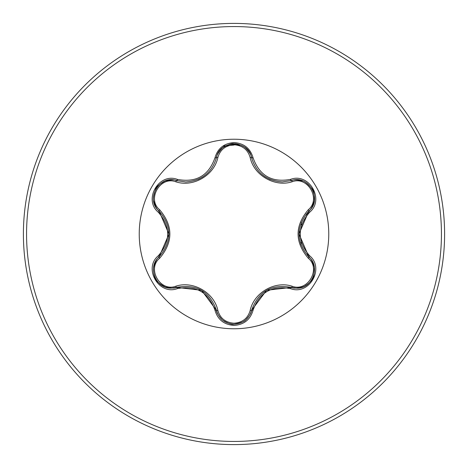 <?xml version="1.0" encoding="UTF-8"?>
<svg xmlns="http://www.w3.org/2000/svg" width="468" height="468" viewBox="0 0 468 468"><rect width="100%" height="100%" fill="white"/><g stroke="black" fill="none" stroke-linecap="round" stroke-linejoin="round"><path stroke-width="0.7" d="M175.787 181.777C160.249 175.798 146.706 199.269 159.635 209.722C173.271 225.939 173.271 242.126 159.635 258.277C146.7 268.761 160.278 292.207 175.787 286.223C193.108 280.426 214.285 292.681 217.877 310.53C220.176 318.328 225.553 322.557 234 323.218C242.459 322.581 247.841 318.351 250.158 310.541C253.814 292.67 274.973 280.484 292.207 286.264C307.757 292.225 321.27 268.743 308.336 258.301C294.664 242.067 294.664 225.863 308.336 209.699C321.282 199.228 307.728 175.769 292.207 181.736C274.903 187.504 253.767 175.272 250.158 157.459C247.847 149.649 242.459 145.425 234 144.782C225.553 145.437 220.182 149.672 217.877 157.47C214.239 175.371 193.038 187.586 175.787 181.777A1.579 0.491 106.7 0 1 176.641 180.625L185.714 181.953L176.641 180.625C159.588 174.131 144.916 199.473 159.061 211.039C172.107 226.336 172.107 241.646 159.061 256.961C147.092 266.783 155.745 289.125 171.458 288.136L176.641 287.375C196.443 283.713 209.711 291.371 216.456 310.36C219.001 318.954 224.856 323.587 234.018 324.26C243.179 323.587 249.029 318.96 251.579 310.378C258.307 291.435 271.569 283.778 291.353 287.416L296.525 288.171C312.226 289.166 320.902 266.813 308.903 256.985C295.829 241.669 295.829 226.348 308.903 211.015C323.055 199.491 308.441 174.114 291.353 180.584L282.315 181.906C266.427 180.818 256.177 172.721 251.579 157.622C256.054 172.593 266.298 180.683 282.315 181.906L291.353 180.584A1.579 0.369 -106.6 0 1 290.61 179.355C309.167 172.3 324.985 199.772 309.594 212.279C297.162 226.769 297.162 241.248 309.594 255.721C324.997 268.252 309.143 295.7 290.61 288.645C271.873 285.147 259.342 292.377 253.018 310.348C250.257 319.685 243.922 324.716 234 325.43C224.09 324.698 217.766 319.662 215.017 310.331C208.681 292.319 196.139 285.076 177.39 288.604C158.839 295.677 142.992 268.222 158.371 255.703C170.773 241.225 170.773 226.758 158.371 212.296C142.986 199.748 158.863 172.318 177.39 179.396C196.156 182.912 208.699 175.675 215.017 157.669C217.76 148.338 224.09 143.307 234 142.57C243.916 143.284 250.257 148.309 253.018 157.652C259.36 175.629 271.885 182.865 290.61 179.355M234 328.77A94.77 94.77 0 0 1 139.23 234A94.77 94.77 0 0 1 234 139.23A94.77 94.77 0 0 1 328.77 234A94.77 94.77 0 0 1 234 328.77M234 444.6A210.6 210.6 0 0 0 444.6 234A210.6 210.6 0 0 0 234 23.4A210.6 210.6 0 0 0 23.4 234A210.6 210.6 0 0 0 234 444.6A210.6 210.6 0 0 1 23.4 234A210.6 210.6 0 0 1 234 23.4M215.877 157.78A78.343 78.343 0 0 0 214.935 158.014M177.729 179.496A78.343 78.343 0 0 0 177.056 180.198M300.912 244.706L301.328 242.137M301.567 225.073L301.228 222.464M307.47 255.534L307.856 253.943M306.698 215.432L306.224 213.899M240.722 145.109L236.82 145.022M234 145.062L222.856 146.092M290.997 180.25A78.343 78.343 0 0 0 290.242 179.46A78.343 78.343 0 0 1 290.997 180.25M253.112 158.026A78.343 78.343 0 0 0 252.047 157.763A78.343 78.343 0 0 1 253.112 158.026M185.714 181.953C201.696 180.771 211.945 172.663 216.456 157.64C211.893 172.739 201.644 180.847 185.714 181.953M250.158 157.459A1.579 0.491 166.6 0 1 251.579 157.622C248.654 139.604 219.375 139.604 216.456 157.64A1.579 0.369 -166.7 0 1 215.017 157.669M308.336 209.699A1.579 0.491 -133.3 0 1 308.903 211.015L298.988 233.901L308.903 256.985A1.579 0.369 -46.7 0 1 309.594 255.721M290.61 288.645A1.579 0.369 -73.4 0 1 291.353 287.416L266.608 290.277L251.579 310.378A1.579 0.491 13.4 0 1 250.158 310.541M215.017 310.331A1.579 0.369 -13.3 0 1 216.456 310.36L201.591 290.33L176.641 287.375A1.579 0.491 73.3 0 1 175.787 286.223M158.371 255.703A1.579 0.369 46.6 0 1 159.061 256.961L168.96 234.099L159.061 211.039A1.579 0.491 133.4 0 1 159.635 209.722M308.336 258.301A1.579 0.491 133.3 0 0 308.903 256.985L309.752 257.845M290.985 287.311L291.353 287.416A1.579 0.491 106.6 0 0 292.207 286.264M292.207 181.736A1.579 0.491 73.4 0 0 291.353 180.584L292.523 180.279M216.362 309.986L216.456 310.36A1.579 0.491 166.7 0 0 217.877 310.53M217.877 157.47A1.579 0.491 13.3 0 0 216.456 157.64L216.778 156.476M159.342 256.698L159.061 256.961A1.579 0.491 -133.4 0 0 159.635 258.277M308.623 211.284L308.903 211.015A1.579 0.369 46.7 0 0 309.594 212.279M253.018 310.348A1.579 0.369 -166.6 0 0 251.579 310.378L251.673 310.009M251.673 157.997L251.579 157.622A1.579 0.369 -13.4 0 0 253.018 157.652M177.39 288.604A1.579 0.369 -106.7 0 0 176.641 287.375L177.009 287.27M177.015 180.73L176.641 180.625A1.579 0.369 -73.3 0 0 177.39 179.396M158.371 212.296A1.579 0.369 -46.6 0 0 159.061 211.039L159.336 211.302M234 441.441A207.441 207.441 0 0 0 441.441 234A207.441 207.441 0 0 0 234 26.559A207.441 207.441 0 0 0 26.559 234A207.441 207.441 0 0 0 234 441.441M312.156 279.144C313.607 277.828 314.332 274.084 314.326 267.93C315.017 268.714 311.969 258.517 308.903 256.985L308.628 256.721M251.79 309.559L251.257 311.542M264.993 176.728L270.1 179.431M308.289 211.612L308.903 211.015C311.963 209.471 315.011 199.374 314.344 199.953C314.373 194.068 313.648 190.377 312.168 188.879C307.441 183.386 304.124 180.718 302.217 180.864C297.356 179.618 293.734 179.525 291.353 180.584L290.991 180.689M159.676 256.365L159.061 256.961C156.049 258.64 152.937 267.877 153.51 269.755C153.697 274.043 154.469 277.161 155.821 279.109C156.242 281.028 159.12 283.526 164.449 286.603C163.431 286.802 173.78 289.265 176.641 287.375C175.096 287.785 175.096 287.785 176.641 287.375L177.46 287.147M198.467 179.256L202.855 176.892M251.79 158.453L251.579 157.622C251.638 154.171 245.197 146.858 243.284 146.42C239.47 144.436 236.387 143.541 234.023 143.74C232.151 143.144 228.548 144.39 223.218 147.467C223.552 146.484 216.251 154.218 216.456 157.64L216.362 158.008M159.67 211.63L158.219 210.179M290.529 287.182L291.353 287.416C294.313 289.189 303.872 287.264 305.206 285.831C308.833 283.52 311.144 281.297 312.15 279.15M308.903 256.985L308.295 256.394M251.579 310.378C251.31 312.969 249.415 316.058 245.905 319.644C245.08 321.37 241.114 322.908 234 324.26C231.958 324.786 228.396 323.569 223.312 320.603C223.482 321.469 216.263 313.782 216.456 310.36L216.245 309.529M291.353 180.584L290.54 180.818M216.456 157.64L216.245 158.465M159.061 211.039C156.956 209.506 155.23 206.324 153.878 201.492C152.796 199.912 153.446 195.706 155.832 188.873C156.4 186.837 159.231 184.363 164.344 181.444C163.507 181.157 173.774 178.747 176.641 180.625L177.471 180.859"/></g></svg>
